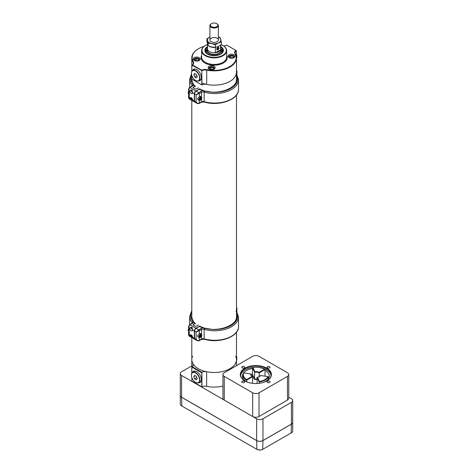 <?xml version="1.0" encoding="UTF-8"?>
<svg xmlns="http://www.w3.org/2000/svg" width="473" height="473" viewBox="0 0 473 473"><rect width="100%" height="100%" fill="white"/><g stroke="black" fill="none" stroke-linecap="round" stroke-linejoin="round"><path stroke-width="0.71" d="M192.6 356.151A22.343 12.901 0 0 0 191.796 359.581A22.343 12.901 0 0 0 198.341 368.704A22.343 12.901 0 0 0 222.694 371.5A22.343 12.901 0 0 0 236.488 359.581A22.343 12.901 0 0 0 235.684 356.151M201.794 83A22.343 12.901 0 0 0 224.71 83.615A22.343 12.901 0 0 0 236.488 72.251A22.343 12.901 0 0 1 206.642 84.401A4.647 2.684 0 0 0 201.912 84.969L201.794 70.725L201.794 84.898M207.44 49.086A7.136 4.121 0 0 0 207.168 49.624A7.136 4.121 0 0 0 209.096 53.414A7.136 4.121 0 0 0 217.562 54.117A7.136 4.121 0 0 0 221.116 49.624A7.136 4.121 0 0 0 220.844 49.086M207.44 48.896L207.44 50.499A6.705 3.873 0 0 0 209.403 53.236A6.705 3.873 0 0 0 216.705 54.076A6.705 3.873 0 0 0 220.844 50.499L220.844 48.896A6.705 3.873 180 0 1 216.705 52.468A6.705 3.873 180 0 1 209.403 51.634A6.705 3.873 180 0 1 207.44 48.896A6.705 3.873 180 0 1 207.481 48.447M207.481 47.371A8.591 4.961 0 0 0 205.554 50.499A8.591 4.961 0 0 0 208.067 54.005A8.591 4.961 0 0 0 217.426 55.081A8.591 4.961 0 0 0 222.73 50.499A8.591 4.961 0 0 0 220.802 47.371M207.481 47.058A8.94 5.162 0 0 0 205.205 50.499A8.94 5.162 0 0 0 207.818 54.147A8.94 5.162 0 0 0 217.562 55.27A8.94 5.162 0 0 0 223.079 50.499A8.94 5.162 0 0 0 220.802 47.058M222.635 51.232A8.591 4.961 0 0 0 220.844 48.861M207.44 48.861A8.591 4.961 0 0 0 205.649 51.232M221.63 52.929A7.674 4.428 0 0 0 221.642 51.019L221.116 49.624M207.168 49.624L206.642 51.019A7.674 4.428 0 0 0 206.654 52.929M204.052 46.372A21.989 12.694 0 0 0 198.595 48.678A21.989 12.694 0 0 0 193.427 61.91A5.008 2.891 180 0 1 192.363 64.86L201.664 70.223A5.008 2.891 180 0 1 206.76 69.614A21.989 12.694 0 0 0 229.689 66.628A21.989 12.694 0 0 0 234.856 53.39A5.008 2.891 180 0 1 235.915 50.445L226.62 45.083A5.008 2.891 180 0 1 223.51 45.857M209.19 69.135A3.488 2.01 0 0 0 212.986 69.566A3.488 2.01 0 0 0 215.138 67.71A3.488 2.01 0 0 0 211.656 65.694A3.488 2.01 0 0 0 208.167 67.71A3.488 2.01 0 0 0 209.19 69.135M229.098 57.641A3.488 2.01 0 0 0 232.893 58.073A3.488 2.01 0 0 0 235.046 56.216A3.488 2.01 0 0 0 231.557 54.206A3.488 2.01 0 0 0 228.075 56.216A3.488 2.01 0 0 0 229.098 57.641M194.261 60.514A3.488 2.01 0 0 0 198.057 60.946A3.488 2.01 0 0 0 200.209 59.09A3.488 2.01 0 0 0 196.721 57.079A3.488 2.01 0 0 0 193.238 59.09A3.488 2.01 0 0 0 194.261 60.514A2.814 1.626 180 0 1 193.906 59.728A2.814 1.626 180 0 1 195.645 58.226A2.814 1.626 180 0 1 198.713 58.581A2.814 1.626 180 0 1 199.541 59.728A2.814 1.626 180 0 1 199.192 60.509M236.423 56.949L236.281 50.818A4.647 2.684 0 0 0 234.921 52.716A4.647 2.684 0 0 0 235.193 53.615A22.343 12.901 180 0 1 236.488 57.943A22.343 12.901 180 0 1 206.642 70.099A4.647 2.684 0 0 0 201.794 70.725L201.664 70.223M192.003 65.073A4.647 2.684 0 0 0 193.362 63.175A4.647 2.684 0 0 0 193.09 62.276A22.343 12.901 180 0 1 191.796 57.943A22.343 12.901 180 0 1 198.341 48.82A22.343 12.901 180 0 1 198.471 48.749M201.658 70.489L191.861 65.15L191.861 71.293M191.861 75.662L191.861 79.162L201.658 84.821M192.517 70.536A6.48 3.743 60 0 1 193.522 69.371A6.48 3.743 60 0 1 196.762 69.697A6.48 3.743 60 0 1 200.995 75.402A6.48 3.743 60 0 1 200.002 80.599A6.48 3.743 60 0 1 198.489 80.883M220.802 46.626A9.277 5.357 180 0 1 220.702 54.141A9.277 5.357 180 0 1 207.582 54.141L207.582 54.141A9.277 5.357 180 0 1 207.481 46.626M207.481 44.48A12.156 7.018 0 0 0 205.548 45.39A12.156 7.018 0 0 0 205.548 55.317A12.156 7.018 0 0 0 222.736 55.317A12.156 7.018 0 0 0 222.736 45.39A12.156 7.018 0 0 0 221.198 44.639M222.86 45.467A12.511 7.225 180 0 1 222.99 45.538A12.511 7.225 180 0 1 226.656 50.646A12.511 7.225 180 0 1 218.928 57.322A12.511 7.225 180 0 1 205.294 55.755A12.511 7.225 180 0 1 201.628 50.646A12.511 7.225 180 0 1 205.294 45.538A12.511 7.225 180 0 1 205.424 45.467M200.245 80.434A6.48 3.743 60 0 1 199.009 80.593M193.031 70.235A6.48 3.743 60 0 1 193.782 69.247M236.423 50.735L235.915 50.445M191.796 337.704L191.796 359.581A22.343 12.901 0 0 0 193.09 363.908A4.647 2.684 180 0 1 193.362 364.807A4.647 2.684 180 0 1 192.115 366.64L201.912 372.298L201.912 386.896A4.647 2.684 0 0 1 206.642 386.329A22.343 12.901 180 0 0 222.943 386.033M201.912 372.298A4.647 2.684 180 0 1 206.642 371.731A22.343 12.901 0 0 0 236.488 359.581L236.488 332.235M201.658 372.736L191.861 367.078L192.115 366.64M191.861 367.078L191.861 373.221M191.861 377.59L191.861 381.09L201.658 386.748M198.489 382.811A6.48 3.743 -120 0 0 200.002 382.527A6.48 3.743 -120 0 0 200.002 375.042A6.48 3.743 -120 0 0 193.522 371.299A6.48 3.743 -120 0 0 192.517 372.464M199.009 382.521A6.48 3.743 -120 0 0 200.245 382.361M193.782 371.169A6.48 3.743 -120 0 0 193.031 372.156M191.583 74.633A23.165 13.374 0 0 0 191.796 82.905L192.919 84.525L192.28 85.802M192.919 84.525L193.563 84.88L192.901 84.531L192.292 85.784M193.865 88.215L193.569 86.949L194.77 86.252L195.408 86.612L194.77 86.252A27.889 16.1 180 0 1 193.179 84.815A2.684 1.549 180 0 1 192.416 86.11L189.898 87.564L195.899 91.029L199.854 88.753M193.865 87.121L192.919 87.665L195.574 89.196L198.4 87.913M192.215 100.53L192.541 100.773L192.612 100.081L194.32 101.068L194.32 93.766L192.612 92.779L190.607 90.124L189.874 91.2A1.933 1.117 -120 0 0 191.246 93.571A1.933 1.117 -120 0 0 192.209 93.666A1.933 1.117 -120 0 0 192.612 92.779M194.32 101.068A2.235 1.289 120 0 0 194.781 102.091A2.235 1.289 120 0 0 194.935 102.156M195.899 91.029A2.235 1.289 120 0 0 194.32 93.766M192.612 100.081A1.933 1.117 -120 0 0 191.766 98.13A1.933 1.117 -120 0 0 190.276 97.609A1.933 1.117 -120 0 0 189.874 98.496L190.98 99.892M189.058 98.78L188.609 98.006L189.265 98.148L189.058 98.78L190.915 99.856M192.416 86.11A0.893 0.514 -120 0 0 191.967 86.068L189.448 87.517A0.893 0.514 -120 0 1 189.898 87.564C189.005 88.268 188.792 89.362 189.265 90.846L188.609 89.161L188.609 98.006M188.615 94.464L188.615 92.607M192.292 90.219A1.023 0.591 -120 0 0 192.227 90.242A1.023 0.591 -120 0 0 192.044 90.964A1.023 0.591 -120 0 0 192.588 91.857M191.447 89.852A1.933 1.117 -120 0 0 192.612 92.631M191.967 86.068L192.304 85.743A1.786 1.035 0 0 0 192.292 85.613A0.893 0.721 167.4 0 1 193.179 84.815A27.889 16.1 180 0 1 192.901 84.531M194.563 101.192L196.141 102.085L196.141 94.789L194.563 93.896L194.563 101.192A2.235 1.277 -60.4 0 0 195.03 102.215L197.282 103.498L196.141 102.085C197.2 103.232 198.252 103.593 199.299 103.167L201.498 101.878A2.235 1.289 180 0 1 204.135 101.642L204.141 92.152L204.135 101.642L204.632 102.02L204.135 101.642A23.881 13.788 -0 0 0 238.528 89.255L238.528 79.771A23.881 13.788 180 0 1 204.141 92.152L204.632 91.094L204.141 92.152A2.235 1.289 -0 0 0 201.498 92.389L196.141 94.789L200.859 91.295A3.128 1.803 180 0 1 203.295 90.763A27.889 16.1 180 0 1 199.423 89.214L200.055 89.574M205.134 91.472L204.632 91.094L205.134 91.472M236.488 75.189A23.419 13.522 180 0 1 212.885 92.27L203.295 90.763M236.624 74.379L235.974 74.09L236.624 74.379M236.902 73.043A8.94 5.162 180 0 1 236.908 73.114A8.94 5.162 180 0 1 236.902 73.191L236.902 71.074A8.94 5.162 180 0 1 236.488 72.552M236.488 70.453A0.893 0.727 -178.5 0 1 236.902 71.074A1.786 1.035 180 0 1 236.902 71.074L236.902 73.173A1.786 1.035 180 0 1 236.902 73.173A1.786 1.035 180 0 1 236.902 73.191M194.563 93.896A2.235 1.277 -60.4 0 1 196.129 91.153L199.423 89.214M200.978 96.788A2.099 1.2 119.6 0 0 200.653 96.415A2.099 1.2 119.6 0 0 199.299 96.746L197.619 98.81L198.4 99.963L199.044 100.14M198.134 99.779A2.099 1.2 119.6 0 0 198.429 99.791M188.609 92.537L188.325 92.371L188.751 91.484M188.609 94.198L188.13 93.086L188.325 92.371M188.13 93.086A1.762 1.017 -60 0 1 188.609 91.679M190.453 98.502A1.585 0.916 60 0 1 190.453 98.449A1.585 0.916 60 0 1 190.785 97.728A1.585 0.916 60 0 1 190.962 97.663A1.585 0.916 60 0 1 191.145 97.657M192.612 100.181A1.585 0.916 60 0 1 192.363 100.471A1.585 0.916 60 0 1 191.577 100.388A1.585 0.916 60 0 1 191.53 100.365M192.209 99.513L191.884 100.063A1.017 0.585 -120 0 0 192.209 99.561A1.017 0.585 -120 0 0 192.209 99.513A1.017 0.585 -120 0 0 191.819 98.591A1.017 0.585 -120 0 0 191.494 98.313A1.017 0.585 -120 0 0 191.098 98.224A1.017 0.585 -120 0 0 190.773 98.774A1.017 0.585 -120 0 0 191.169 99.697A1.017 0.585 -120 0 0 191.884 100.063L191.169 99.697L190.773 98.774L191.098 98.224L191.819 98.591M191.884 98.26A1.466 0.845 -120 0 0 190.926 97.816A1.466 0.845 -120 0 0 190.453 98.544A1.466 0.845 -120 0 0 191.494 100.341A1.466 0.845 -120 0 0 192.452 99.253M191.417 98.295L191.713 99.383L191.169 99.697M191.713 99.383L192.192 99.626M191.323 98.461L190.773 98.774M197.738 98.331A1.933 1.106 119.6 0 0 197.702 98.751A1.933 1.106 119.6 0 0 198.104 99.608L199.446 100.371A1.933 1.106 -60.4 0 1 199.145 98.822A1.933 1.106 -60.4 0 1 200.398 97.107A1.933 1.106 -60.4 0 1 201.356 97A1.933 1.106 -60.4 0 1 201.758 97.864A1.933 1.106 -60.4 0 1 201.758 97.911M200.428 100.246A1.933 1.106 -60.4 0 1 200.386 100.27A1.933 1.106 -60.4 0 1 199.446 100.371M199.783 99.188L200.481 99.561A1.017 0.579 119.6 0 0 201.102 98.786A1.017 0.579 119.6 0 0 201.102 97.952A1.017 0.579 119.6 0 0 200.487 97.899A1.017 0.579 119.6 0 0 199.866 98.68A1.017 0.579 119.6 0 0 199.772 99.164A1.017 0.579 119.6 0 0 199.866 99.507A1.017 0.579 119.6 0 0 200.481 99.561L199.866 99.507L199.866 98.68M200.487 97.899A1.017 0.579 119.6 0 0 200.481 97.905L201.102 97.952L201.102 98.786L200.481 99.561M200.481 97.249A1.821 1.041 119.6 0 0 199.21 99.472A1.821 1.041 119.6 0 0 200.469 100.223A1.821 1.041 119.6 0 0 201.758 97.958A1.821 1.041 119.6 0 0 200.481 97.249M197.702 98.697A1.821 1.041 -60.4 0 1 197.702 98.65A1.821 1.041 -60.4 0 1 197.72 98.378M200.446 97.586L201.102 97.952M199.831 99.188L200.446 98.414L201.102 98.786M200.446 98.414L200.446 97.923M191.796 311.465A23.165 13.374 0 0 0 191.796 320.115L192.919 321.735L192.28 323.012M192.919 321.735L193.563 322.089L192.901 321.741L192.292 322.994M193.865 325.424L193.569 324.159L194.77 323.461L195.408 323.822L194.77 323.461A27.889 16.1 180 0 1 193.179 322.024A2.684 1.549 180 0 1 192.416 323.319L189.898 324.774L195.899 328.238L199.854 325.962M193.865 324.33L192.919 324.874L195.574 326.405L198.4 325.122M192.215 337.74L192.541 337.982L192.612 337.29L194.32 338.278L194.32 330.976L192.612 329.988L190.607 327.334L189.874 328.41A1.933 1.117 -120 0 0 191.246 330.781A1.933 1.117 -120 0 0 192.209 330.875A1.933 1.117 -120 0 0 192.612 329.988M194.32 338.278A2.235 1.289 120 0 0 194.781 339.301A2.235 1.289 120 0 0 194.935 339.366M195.899 328.238A2.235 1.289 120 0 0 194.32 330.976M192.612 337.29A1.933 1.117 -120 0 0 191.766 335.339A1.933 1.117 -120 0 0 190.276 334.819A1.933 1.117 -120 0 0 189.874 335.706L190.98 337.101M189.058 335.99L188.609 335.215L189.265 335.357L189.058 335.99L190.915 337.066M192.416 323.319A0.893 0.514 -120 0 0 191.967 323.278L189.448 324.726A0.893 0.514 -120 0 1 189.898 324.774C189.005 325.477 188.792 326.571 189.265 328.055L188.609 326.37L188.609 335.215M188.615 331.674L188.615 329.817M192.292 327.422A1.023 0.591 -120 0 0 192.227 327.452A1.023 0.591 -120 0 0 192.044 328.173A1.023 0.591 -120 0 0 192.588 329.066M191.447 327.062A1.933 1.117 -120 0 0 192.612 329.841M191.967 323.278L192.304 322.953A1.786 1.035 0 0 0 192.292 322.823A0.893 0.721 167.4 0 1 193.179 322.024A27.889 16.1 180 0 1 192.901 321.741M194.563 338.402L196.141 339.295L196.141 331.999L194.563 331.106L194.563 338.402A2.235 1.277 -60.4 0 0 195.03 339.425L197.282 340.708L196.141 339.295C197.2 340.442 198.252 340.802 199.299 340.377L201.498 339.088A2.235 1.289 180 0 1 204.135 338.851L204.141 329.362L204.135 338.851L204.632 339.23L204.135 338.851A23.881 13.788 -0 0 0 238.528 326.465L238.528 316.981A23.881 13.788 180 0 1 204.141 329.362L204.632 328.303L204.141 329.362A2.235 1.289 -0 0 0 201.498 329.598L196.141 331.999L200.859 328.504A3.128 1.803 180 0 1 203.295 327.972A27.889 16.1 180 0 1 199.423 326.423L200.055 326.784M205.134 328.682L204.632 328.303L205.134 328.682M236.488 312.399A23.419 13.522 180 0 1 212.885 329.48L203.295 327.972M236.624 311.583L235.974 311.299L236.624 311.583M236.902 310.253A8.94 5.162 180 0 1 236.908 310.323A8.94 5.162 180 0 1 236.902 310.4L236.902 308.284A8.94 5.162 180 0 1 236.488 309.762M236.488 307.663A0.893 0.727 -178.5 0 1 236.902 308.284A1.786 1.035 180 0 1 236.902 308.284L236.902 310.383A1.786 1.035 180 0 1 236.902 310.383A1.786 1.035 180 0 1 236.902 310.4M194.563 331.106A2.235 1.277 -60.4 0 1 196.129 328.363L199.423 326.423M200.978 333.997A2.099 1.2 119.6 0 0 200.653 333.619A2.099 1.2 119.6 0 0 199.299 333.956L197.619 336.019L198.4 337.172L199.044 337.35M198.134 336.989A2.099 1.2 119.6 0 0 198.429 337.001M188.609 329.746L188.325 329.58L188.751 328.694M188.609 331.407L188.13 330.296L188.325 329.58M188.13 330.296A1.762 1.017 -60 0 1 188.609 328.889M190.453 335.712A1.585 0.916 60 0 1 190.453 335.659A1.585 0.916 60 0 1 190.785 334.937A1.585 0.916 60 0 1 190.962 334.872A1.585 0.916 60 0 1 191.145 334.866M192.612 337.391A1.585 0.916 60 0 1 192.363 337.681A1.585 0.916 60 0 1 191.577 337.598A1.585 0.916 60 0 1 191.53 337.574M192.209 336.723L191.884 337.273A1.017 0.585 -120 0 0 192.209 336.77A1.017 0.585 -120 0 0 192.209 336.723A1.017 0.585 -120 0 0 191.819 335.8A1.017 0.585 -120 0 0 191.494 335.523A1.017 0.585 -120 0 0 191.098 335.434A1.017 0.585 -120 0 0 190.773 335.984A1.017 0.585 -120 0 0 191.169 336.906A1.017 0.585 -120 0 0 191.884 337.273L191.169 336.906L190.773 335.984L191.098 335.434L191.819 335.8M191.884 335.469A1.466 0.845 -120 0 0 190.926 335.026A1.466 0.845 -120 0 0 190.453 335.753A1.466 0.845 -120 0 0 191.494 337.551A1.466 0.845 -120 0 0 192.452 336.463M191.417 335.505L191.713 336.593L191.169 336.906M191.713 336.593L192.192 336.835M191.323 335.67L190.773 335.984M197.738 335.54A1.933 1.106 119.6 0 0 197.702 335.96A1.933 1.106 119.6 0 0 198.104 336.817L199.446 337.58A1.933 1.106 -60.4 0 1 199.145 336.031A1.933 1.106 -60.4 0 1 200.398 334.316A1.933 1.106 -60.4 0 1 201.356 334.21A1.933 1.106 -60.4 0 1 201.758 335.073A1.933 1.106 -60.4 0 1 201.758 335.12M200.428 337.456A1.933 1.106 -60.4 0 1 200.386 337.48A1.933 1.106 -60.4 0 1 199.446 337.58M199.783 336.398L200.481 336.77A1.017 0.579 119.6 0 0 201.102 335.996A1.017 0.579 119.6 0 0 201.102 335.162A1.017 0.579 119.6 0 0 200.487 335.109A1.017 0.579 119.6 0 0 199.866 335.889A1.017 0.579 119.6 0 0 199.772 336.374A1.017 0.579 119.6 0 0 199.866 336.717A1.017 0.579 119.6 0 0 200.481 336.77L199.866 336.717L199.866 335.889M200.487 335.109A1.017 0.579 119.6 0 0 200.481 335.115L201.102 335.162L201.102 335.996L200.481 336.77M200.481 334.458A1.821 1.041 119.6 0 0 199.21 336.681A1.821 1.041 119.6 0 0 200.469 337.432A1.821 1.041 119.6 0 0 201.758 335.168A1.821 1.041 119.6 0 0 200.481 334.458M197.702 335.907A1.821 1.041 -60.4 0 1 197.702 335.86A1.821 1.041 -60.4 0 1 197.72 335.588M200.446 334.795L201.102 335.162M199.831 336.398L200.446 335.623L201.102 335.996M200.446 335.623L200.446 335.132M220.802 48.447A6.705 3.873 180 0 1 220.844 48.896M218.969 50.765A5.812 3.358 180 0 1 218.254 51.267A5.812 3.358 180 0 1 216.8 51.882M218.053 51.38A5.28 3.045 0 0 0 218.621 50.942M218.443 47.401A1.372 0.834 123 0 0 216.865 49.086A1.372 0.834 123 0 0 218.349 49.387A1.372 0.834 123 0 0 218.443 47.401M217.545 48.063L217.131 48.967L217.468 49.535L218.23 49.186L218.644 48.281L218.301 47.72L217.545 48.063M217.988 47.856L218.644 48.281M217.302 48.589L218.23 49.186M218.366 36.983A6.687 3.861 0 0 1 220.743 39.36A6.687 3.861 0 0 1 218.366 42.966A6.687 3.861 0 0 1 211.762 43.581A6.687 3.861 0 0 1 207.541 40.589A6.687 3.861 0 0 1 209.917 36.983L206.926 38.875L208.155 43.274L211.762 43.581L215.369 44.864L218.366 42.966L221.358 42.044L220.128 37.645L218.366 36.906M221.358 42.044L221.358 44.521L218.366 46.413L215.369 47.335L211.762 47.028L208.155 45.751L206.926 41.346L206.926 38.875M208.155 43.274L208.155 45.751M215.369 44.864L215.369 47.335M214.813 42.381A4.222 2.436 0 0 0 218.366 39.974A4.222 2.436 0 0 0 214.139 37.533A4.222 2.436 0 0 0 209.917 39.974A4.222 2.436 0 0 0 214.813 42.381M215.446 47.324L215.227 52.686L220.542 49.961L220.542 45.124M215.109 47.069L215.227 47.43A6.657 3.843 180 0 1 209.172 46.2M207.748 44.71A6.657 3.843 180 0 1 207.493 43.865M207.481 43.823L207.481 48.896A6.657 3.843 0 0 0 215.227 52.686M220.542 49.961A6.657 3.843 0 0 0 220.802 48.896L220.802 44.935M217.887 47.418A1.478 0.899 123 0 0 216.871 48.666A1.478 0.899 123 0 0 217.083 49.866A1.478 0.899 123 0 0 218.644 49.115A1.478 0.899 123 0 0 218.692 47.383A1.478 0.899 123 0 0 217.887 47.418M216.947 23.751A4.222 2.436 180 0 1 217.125 23.851A4.222 2.436 180 0 1 217.296 23.952A4.222 2.436 180 0 1 218.366 25.572A4.222 2.436 180 0 1 214.139 28.008A4.222 2.436 180 0 1 209.917 25.572A4.222 2.436 180 0 1 211.153 23.851A4.222 2.436 180 0 1 211.336 23.751M216.936 23.739A3.737 2.158 180 0 1 216.681 26.76A3.737 2.158 180 0 1 211.449 26.671A3.737 2.158 180 0 1 211.502 23.65A3.737 2.158 180 0 1 216.782 23.65A3.737 2.158 180 0 1 216.936 23.739M231.037 55.725L229.6 56.553L230.126 57.688L232.083 57.99L233.52 57.162L232.994 56.027L231.037 55.725L231.037 57.824M229.092 57.635A2.814 1.626 180 0 1 228.743 56.855A2.814 1.626 180 0 1 230.481 55.353A2.814 1.626 180 0 1 233.55 55.708A2.814 1.626 180 0 1 234.377 56.855A2.814 1.626 180 0 1 234.029 57.635M232.994 57.464L232.994 56.027M196.194 58.599L194.764 59.427L195.284 60.556L197.247 60.863L198.684 60.036L198.157 58.9L196.194 58.599L196.194 60.698M198.157 60.337L198.157 58.9M211.129 67.213L209.693 68.047L210.219 69.176L212.182 69.484L213.619 68.65L213.092 67.521L211.129 67.213L211.129 69.318M209.184 69.129A2.814 1.626 180 0 1 208.835 68.349A2.814 1.626 180 0 1 210.574 66.847A2.814 1.626 180 0 1 213.642 67.201A2.814 1.626 180 0 1 214.47 68.349A2.814 1.626 180 0 1 214.121 69.129M213.092 68.957L213.092 67.521M191.441 375.272A5.771 3.335 60 0 1 195.526 372.913A5.771 3.335 60 0 1 199.606 379.985A5.771 3.335 60 0 1 195.526 382.338A5.771 3.335 60 0 1 191.441 375.272L191.441 375.095A5.983 3.453 60 0 1 192.682 372.357L194.273 371.441A5.983 3.453 60 0 1 195.846 371.199M201.25 380.564A5.983 3.453 60 0 1 200.256 381.8L198.666 382.722A5.983 3.453 60 0 1 195.674 382.426A5.983 3.453 60 0 1 195.597 382.379M192.682 372.357A5.983 3.453 60 0 1 197.294 373.96A5.983 3.453 60 0 1 199.902 379.985A5.983 3.453 60 0 1 198.666 382.722M196.384 379.849L194.663 378.855L193.8 376.632L194.663 375.402L196.384 376.402L197.247 378.619L196.384 379.849M193.8 376.632L195.296 375.769M194.663 378.855L196.851 377.59M191.441 73.345A5.771 3.335 60 0 1 195.526 70.985A5.771 3.335 60 0 1 199.606 78.057A5.771 3.335 60 0 1 195.526 80.41A5.771 3.335 60 0 1 191.441 73.345L191.441 73.173A5.983 3.453 60 0 1 192.682 70.43L194.273 69.513A5.983 3.453 60 0 1 195.846 69.271M201.25 78.636A5.983 3.453 60 0 1 200.256 79.872L198.666 80.794A5.983 3.453 60 0 1 195.674 80.499A5.983 3.453 60 0 1 195.597 80.451M192.682 70.43A5.983 3.453 60 0 1 197.294 72.032A5.983 3.453 60 0 1 199.902 78.057A5.983 3.453 60 0 1 198.666 80.794M196.384 77.921L194.663 76.928L193.8 74.704L194.663 73.481L196.384 74.474L197.247 76.697L196.384 77.921M193.8 74.704L195.296 73.841M194.663 76.928L196.851 75.662M236.488 360.408A5.983 3.453 -120 0 0 236.837 358.658A5.983 3.453 -120 0 0 236.488 356.5M236.488 356.364A5.771 3.335 -120 0 1 236.837 358.487L236.837 358.658M236.488 58.481A5.983 3.453 -120 0 0 236.837 56.73A5.983 3.453 -120 0 0 236.423 54.371M236.423 54.235A5.771 3.335 -120 0 1 236.837 56.559L236.837 56.73M191.796 365.913L181.591 371.802A4.47 2.578 0 0 0 180.284 373.629L180.284 395.375A4.47 2.578 0 0 0 181.591 397.202L256.644 440.534A4.47 2.578 0 0 0 262.964 440.534L291.409 424.115A4.47 2.578 0 0 0 292.716 422.288L292.716 400.542A4.47 2.578 0 0 0 291.409 398.715L288.767 397.19M180.284 373.629A4.47 2.578 0 0 0 181.591 375.456L256.644 418.782A4.47 2.578 0 0 0 262.964 418.782L291.409 402.363A4.47 2.578 0 0 0 292.716 400.542M264.508 369.247A12.605 7.278 0 0 0 252.943 367.462L254.9 371.677A5.049 2.915 180 0 1 259.163 372.34L264.508 369.247L265.022 369.537L259.174 372.913A4.695 2.708 0 0 0 254.645 372.216L254.456 379.488L252.245 374.722A12.96 7.485 0 0 0 251.323 374.9M251.323 375.532L251.323 374.131A4.695 2.708 0 0 0 251.163 374.835A4.695 2.708 0 0 0 252.535 376.745L246.687 380.121L246.687 381.676M246.693 379.535L246.687 380.121A12.96 7.485 180 0 1 242.897 374.835A12.96 7.485 180 0 1 243.335 372.895L243.595 372.86A12.605 7.278 0 0 0 246.693 379.535L252.038 376.449A5.049 2.915 180 0 1 250.897 373.989L243.595 372.86M252.245 374.722L252.505 374.462L254.645 379.074A4.695 2.708 180 0 1 257.076 379.074M254.9 371.677L254.645 372.216L252.505 367.604L252.505 374.462M265.022 369.537L265.022 376.171M267.931 376.626L260.629 375.491A5.049 2.915 180 0 1 259.429 376.603A5.049 2.915 180 0 1 257.507 377.294L259.464 381.51A12.605 7.278 0 0 0 267.931 376.626L268.374 376.768L268.374 378.802M268.374 376.768A12.96 7.485 180 0 1 259.21 382.06L259.21 383.337M259.299 376.674A4.695 2.708 0 0 0 260.387 375.532L260.629 375.491M259.464 381.51L259.21 382.06L257.076 377.448L257.076 383.52M257.076 377.448L257.507 377.294M259.163 372.34L259.174 376.739M252.038 376.449L252.535 376.745L252.535 383.343M252.943 367.462L252.505 367.604M251.323 374.131L250.897 373.989M287.46 372.748L259.015 356.323A4.47 2.578 0 0 0 252.694 356.323L224.255 372.748A4.47 2.578 0 0 0 222.943 374.569A4.47 2.578 0 0 0 224.255 376.396L252.694 392.815A4.47 2.578 0 0 0 259.015 392.815L287.46 376.396A4.47 2.578 0 0 0 288.767 374.569A4.47 2.578 0 0 0 287.46 372.748M288.767 374.569L288.767 398.26A4.47 2.578 0 0 1 287.46 400.081L259.015 416.506A4.47 2.578 0 0 1 252.694 416.506L224.255 400.081A4.47 2.578 0 0 1 222.943 398.26L222.943 374.569M267.452 367.876A1.478 0.851 0 0 0 269.06 368.059A1.478 0.851 0 0 0 269.977 367.273A1.478 0.851 0 0 0 268.498 366.415A1.478 0.851 0 0 0 267.02 367.273A1.478 0.851 0 0 0 267.452 367.876M242.17 382.474A1.478 0.851 0 0 0 243.778 382.657A1.478 0.851 0 0 0 244.695 381.865A1.478 0.851 0 0 0 243.217 381.013A1.478 0.851 0 0 0 241.738 381.865A1.478 0.851 0 0 0 242.17 382.474M267.452 382.474A1.478 0.851 0 0 0 269.06 382.657A1.478 0.851 0 0 0 269.977 381.865A1.478 0.851 0 0 0 268.498 381.013A1.478 0.851 0 0 0 267.02 381.865A1.478 0.851 0 0 0 267.452 382.474M242.17 367.876A1.478 0.851 0 0 0 243.778 368.059A1.478 0.851 0 0 0 244.695 367.273A1.478 0.851 0 0 0 243.217 366.415A1.478 0.851 0 0 0 241.738 367.273A1.478 0.851 0 0 0 242.17 367.876M266.855 368.219A15.55 8.981 180 0 1 266.855 380.919A15.55 8.981 180 0 1 244.86 380.919A15.55 8.981 180 0 1 244.86 368.219A15.55 8.981 180 0 1 266.855 368.219M243.021 373.788A13.41 7.739 0 0 0 242.448 376.029A13.41 7.739 0 0 0 246.374 381.504A13.41 7.739 0 0 0 248.224 382.391M263.491 382.391A13.41 7.739 0 0 0 269.261 376.029A13.41 7.739 0 0 0 265.022 370.377M252.505 368.532A13.41 7.739 0 0 0 243.625 372.86M271.017 375.444A15.195 8.774 0 0 0 255.858 367.255A15.195 8.774 0 0 0 240.692 375.444M266.725 380.99A15.195 8.774 0 0 0 271.053 374.858A15.195 8.774 0 0 0 266.601 368.656A15.195 8.774 0 0 0 250.04 366.758A15.195 8.774 0 0 0 240.662 374.858A15.195 8.774 0 0 0 244.984 380.99M180.284 395.434L180.284 404.048A4.47 2.578 0 0 0 181.591 405.869L256.644 449.202A4.47 2.578 0 0 0 262.964 449.202L291.409 432.783A4.47 2.578 0 0 0 292.716 430.956L292.716 422.348A4.47 2.578 180 0 1 291.409 424.169L262.964 440.594A4.47 2.578 180 0 1 256.644 440.594L181.591 397.261A4.47 2.578 180 0 1 180.284 395.434A4.47 2.578 180 0 1 180.284 395.404M181.845 406.017L181.845 406.017A4.109 2.371 180 0 1 181.839 406.017L181.591 397.261M291.161 432.925A4.109 2.371 180 0 1 291.155 432.931L291.409 424.169M262.964 440.594L262.716 449.35A4.109 2.371 180 0 1 256.898 449.35L256.644 440.594M226.656 55.512A13.049 7.533 180 0 1 220.814 64.127A13.049 7.533 180 0 1 204.915 62.98A13.049 7.533 180 0 1 201.628 55.512M206.76 69.614L206.642 84.401M236.145 50.581L236.281 56.204M193.09 64.074L193.427 61.91M201.628 50.646L201.628 57.215A12.511 7.225 0 0 0 205.294 62.324A12.511 7.225 0 0 0 218.928 63.89A12.511 7.225 0 0 0 226.656 57.215L226.656 50.646M235.193 53.615L234.856 53.39M206.642 371.731L206.642 386.329M201.794 372.493L201.794 386.825M193.09 363.908L193.09 365.712M191.796 77.956A22.527 13.002 0 0 0 191.618 79.588L193.475 84.566M192.28 85.619A24.064 13.894 180 0 1 189.655 79.31L189.655 87.399M191.796 82.905A23.419 13.522 180 0 1 191.677 75.041M189.874 91.2L189.265 90.846L189.265 98.148L189.874 98.496M212.885 92.27A22.988 13.274 -0 0 0 236.488 74.9M236.535 74.066A0.893 0.668 143.5 0 0 236.488 74.007L238.528 79.771M196.129 91.153L198.666 92.59A0.893 0.52 -120.4 0 1 199.299 93.678L199.299 96.746M204.324 102.044A0.893 0.343 -73 0 1 204.295 102.038L201.315 102.286A0.893 0.52 -120.4 0 0 201.498 101.878L201.498 99.034M201.498 97.113L201.498 92.389A0.893 0.52 -120.4 0 0 200.859 91.295M199.299 100.288L199.299 103.167A0.893 0.52 -120.4 0 1 199.115 103.575L201.315 102.286M204.135 92.152A0.893 0.343 -73 0 1 204.49 91.053M238.528 89.255C239.066 99.643 219.135 106.596 204.366 102.056L204.295 102.038A0.893 0.343 -73 0 1 204.135 101.642M191.796 315.166A22.527 13.002 0 0 0 191.618 316.798L193.475 321.776M192.28 322.828A24.064 13.894 180 0 1 189.655 316.52L189.655 324.608M191.796 320.115A23.419 13.522 180 0 1 191.796 312.026M189.874 328.41L189.265 328.055L189.265 335.357L189.874 335.706M212.885 329.48A22.988 13.274 -0 0 0 236.488 312.109M236.535 311.275A0.893 0.668 143.5 0 0 236.488 311.216L238.528 316.981M196.129 328.363L198.666 329.799A0.893 0.52 -120.4 0 1 199.299 330.887L199.299 333.956M204.324 339.253A0.893 0.343 -73 0 1 204.295 339.247L201.315 339.496A0.893 0.52 -120.4 0 0 201.498 339.088L201.498 336.244M201.498 334.322L201.498 329.598A0.893 0.52 -120.4 0 0 200.859 328.504M199.299 337.497L199.299 340.377A0.893 0.52 -120.4 0 1 199.115 340.785L201.315 339.496M204.135 329.362A0.893 0.343 -73 0 1 204.49 328.262M238.528 326.465C239.066 336.853 219.135 343.806 204.366 339.265L204.295 339.247A0.893 0.343 -73 0 1 204.135 338.851M291.409 402.363L291.409 424.115M181.591 375.456L181.591 397.202M256.644 418.782L256.644 440.534M262.964 418.782L262.964 440.534M257.076 379.452A4.423 2.554 0 0 0 254.456 379.488M252.694 416.506L252.694 392.815M224.255 376.396L224.255 400.081M287.46 400.081L287.46 376.396M259.015 392.815L259.015 416.506M236.488 319.553L236.488 95.026M236.488 82.343L236.488 57.943M191.796 318.37L191.796 100.495M191.796 81.161L191.796 75.461M191.796 57.943L191.796 71.423M236.488 359.581L236.488 365.682M191.796 359.581L191.796 373.351M191.464 73.841L189.655 79.31M192.499 100.767L194.781 102.091M193.451 84.537L195.266 86.234M189.448 87.517L188.609 89.161M236.429 79.494C237.298 87.83 219.117 95.061 204.898 91.058L199.848 89.161M236.908 73.114L236.908 74.604M236.902 71.056L236.488 70.134M199.115 103.575L197.282 103.498M201.356 97L200.162 96.326M191.796 310.595L189.655 316.52M192.499 337.976L194.781 339.301M193.451 321.746L195.266 323.443M189.448 324.726L188.609 326.37M236.429 316.703C237.298 325.04 219.117 332.271 204.898 328.268L199.848 326.364M236.908 310.323L236.908 311.813M236.902 308.266L236.488 307.344M199.115 340.785L197.282 340.708M201.356 334.21L200.162 333.536M209.917 25.572L209.917 39.974M218.366 25.572L218.366 39.974M211.502 23.65L211.153 23.851M216.782 23.65L217.125 23.851M228.743 56.855L228.743 57.404M234.377 56.855L234.377 57.404M193.906 59.728L193.906 60.278M199.541 59.728L199.541 60.278M208.835 68.349L208.835 68.898M214.47 68.349L214.47 68.898M242.897 374.835L242.897 378.01"/></g></svg>
